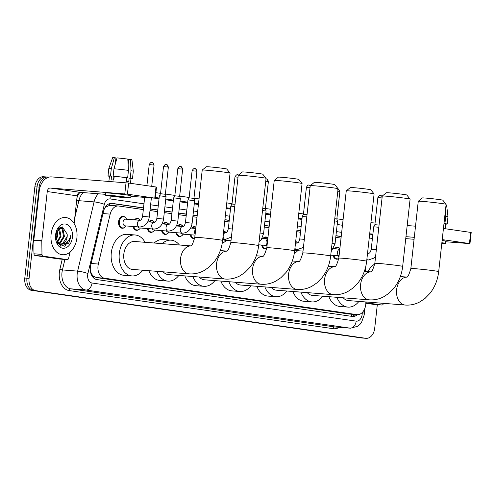 <?xml version="1.0" encoding="UTF-8"?>
<svg xmlns="http://www.w3.org/2000/svg" width="496" height="496" viewBox="0 0 496 496"><rect width="100%" height="100%" fill="white"/><g stroke="black" fill="none" stroke-linecap="round" stroke-linejoin="round"><path stroke-width="0.74" d="M134.435 219.852A5.977 4.166 -85.5 0 1 137.448 218.407A5.977 4.166 -85.5 0 1 139.599 219.511M148.726 221.917A5.977 4.166 -85.5 0 1 151.739 220.472A5.977 4.166 -85.5 0 1 153.89 221.569M163.01 223.981A5.977 4.166 -85.5 0 1 166.03 222.537A5.977 4.166 -85.5 0 1 168.175 223.634M177.301 226.04A5.977 4.166 -85.5 0 1 180.315 224.595A5.977 4.166 -85.5 0 1 182.466 225.699M191.592 228.104A5.977 4.166 -85.5 0 1 194.606 226.66A5.977 4.166 -85.5 0 1 195.926 227.087M223.684 230.869A5.977 4.166 -85.5 0 1 225.339 231.886M263.041 238.415A5.977 4.166 -85.5 0 1 266.054 236.976A5.977 4.166 -85.5 0 1 267.908 237.789M295.69 241.385A5.977 4.166 -85.5 0 1 296.788 242.197M334.49 248.732A5.977 4.166 -85.5 0 1 337.509 247.287A5.977 4.166 -85.5 0 1 339.655 248.384M124.521 227.509A5.977 4.166 -85.5 0 1 122.221 228.259A5.977 4.166 -85.5 0 1 118.563 221.706A5.977 4.166 -85.5 0 1 123.157 216.349A5.977 4.166 -85.5 0 1 125.308 217.446M143.325 209.566L118.823 206.032A11.203 7.812 94.5 0 0 118.47 205.989A11.203 7.812 94.5 0 0 110.186 214.123L98.344 264.046A11.203 7.812 94.5 0 0 98.01 265.961A11.203 7.812 94.5 0 0 104.52 278.206L356.779 314.619A11.203 7.812 94.5 0 0 357.132 314.662A11.203 7.812 94.5 0 0 365.843 302.659L365.831 301.952M90.384 271.219L91.555 273.811A3.732 2.604 94.5 0 0 93.682 276.421A11.203 8.023 98.2 0 1 93.465 277.816M93.682 276.421L93.818 276.439A11.203 7.812 -85.5 0 1 91.555 273.811M110.794 205.4L109.511 205.369L105.437 207.272M93.818 276.439L96.497 277.58L348.756 313.993L357.132 314.662M341.037 238.105L335.755 237.342M300.514 232.258L296.757 231.713M269.024 227.707L264.306 227.025M229.065 221.941L224.738 221.315M197.005 217.316L192.851 216.715M186.198 215.754L178.566 214.65M171.907 213.689L164.275 212.592M157.616 211.631L149.984 210.527M365.465 271.461L365.422 267.859M138.806 229.574A5.977 4.166 -85.5 0 1 136.512 230.324A5.977 4.166 -85.5 0 1 132.996 226.486M153.097 231.632A5.977 4.166 -85.5 0 1 150.803 232.382A5.977 4.166 -85.5 0 1 147.287 228.544M167.388 233.697A5.977 4.166 -85.5 0 1 165.094 234.447A5.977 4.166 -85.5 0 1 161.572 230.609M181.679 235.761A5.977 4.166 -85.5 0 1 179.385 236.511A5.977 4.166 -85.5 0 1 175.863 232.674M194.63 238.489A5.977 4.166 -85.5 0 1 193.676 238.57A5.977 4.166 -85.5 0 1 190.154 234.732M224.545 241.949A5.977 4.166 -85.5 0 1 222.32 242.705M266.699 248.583A5.977 4.166 -85.5 0 1 265.124 248.887A5.977 4.166 -85.5 0 1 261.603 245.049M296 252.259A5.977 4.166 -85.5 0 1 294.357 252.991M338.78 258.509A5.977 4.166 -85.5 0 1 336.573 259.197A5.977 4.166 -85.5 0 1 333.052 255.359M143.511 207.905L112.121 203.379A11.203 7.812 94.5 0 0 111.774 203.335A11.203 7.812 94.5 0 0 103.49 211.476L90.694 265.403A11.203 7.812 94.5 0 0 90.365 267.319A11.203 7.812 94.5 0 0 96.875 279.564L352.234 316.423A11.203 7.812 94.5 0 0 352.582 316.46A11.203 7.812 94.5 0 0 357.349 314.675M377.313 304.68L374.709 328.271A11.203 7.812 -85.5 0 1 366.098 338.322A11.203 7.812 -85.5 0 1 365.744 338.284L35.582 290.625A11.203 7.812 -85.5 0 1 29.072 278.38L39.147 187.122A11.203 7.812 -85.5 0 1 47.759 177.072A11.203 7.812 -85.5 0 1 48.112 177.109L48.726 177.202M155.899 192.671L160.574 193.347M165.385 194.041L174.865 195.405M179.67 196.1L189.156 197.47M193.961 198.164L199.039 198.896M226.771 202.901L232.023 203.658M265.41 208.475L271.058 209.293M298.79 213.292L303.478 213.968M336.865 218.792L343.071 219.685M366.098 338.322L363.959 338.154A11.203 7.812 -85.5 0 1 363.611 338.117L33.443 290.458A11.203 7.812 -85.5 0 1 26.933 278.213L37.008 186.955A11.203 7.812 -85.5 0 1 45.626 176.905A11.203 7.812 -85.5 0 1 45.979 176.942M341.223 236.443L335.935 235.681M300.7 230.597L296.943 230.051M269.204 226.052L264.486 225.37M229.251 220.28L224.924 219.66M197.191 215.655L193.037 215.053M186.378 214.092L178.746 212.995M172.093 212.034L164.455 210.93M157.802 209.969L150.17 208.866M355.21 314.507A11.203 7.812 -85.5 0 1 351.329 316.293M110.893 203.341L143.499 208.047M150.152 209.008L157.784 210.106M164.443 211.067L172.075 212.17M178.734 213.131L186.366 214.235M193.025 215.196L197.172 215.791M224.905 219.796L229.233 220.422M264.473 225.506L269.192 226.188M296.924 230.194L300.688 230.733M335.922 235.823L341.211 236.586M45.626 176.905L43.487 176.737A11.203 7.812 -85.5 0 0 34.875 186.787L24.8 278.045A11.203 7.812 -85.5 0 0 31.31 290.29L361.472 337.95A11.203 7.812 -85.5 0 0 361.826 337.987L363.959 338.154A11.203 7.812 -85.5 0 1 363.611 338.117L33.443 290.458A11.203 7.812 -85.5 0 1 26.933 278.213L37.008 186.955A11.203 7.812 -85.5 0 1 45.626 176.905L47.759 177.072M76.892 237.981A18.668 13.014 -85.5 0 1 62.533 254.733A18.668 13.014 -85.5 0 1 51.1 234.255A18.668 13.014 -85.5 0 1 65.453 217.502A18.668 13.014 -85.5 0 1 76.892 237.981M58.441 243.672L59.322 243.263L63.6 236.468L62.05 228.836L59.842 227.373M58.85 243.877L60.165 243.331L64.449 236.536L62.899 228.898L59.898 227.342M56.842 242.377L60.208 236.201L58.478 228.358M57.232 242.78L61.058 236.27L59.508 228.631L58.881 227.999M55.713 239.264L56.823 235.935L56.631 231M55.974 240.324L57.666 236.003L57.127 230.057M57.474 243.536L59.681 244.243M60.103 244.255L62.707 243.53L66.991 236.735L67.152 234.087L62.335 226.883L56.036 232.531M67.152 234.087A8.438 5.884 -85.5 0 1 67.158 236.747A8.438 5.884 -85.5 0 1 62.161 244.168L60.524 244.311L56.699 242.215M55.589 234.906A12.171 8.488 -85.5 0 1 55.992 232.643A12.171 8.488 -85.5 0 1 66.123 224.192A12.171 8.488 -85.5 0 1 72.404 237.33A12.171 8.488 -85.5 0 1 63.848 248.26A12.171 8.488 -85.5 0 1 55.546 238.297A12.171 8.488 -85.5 0 1 55.589 234.906M55.521 238.018L60.772 246.233L68.721 243.176L70.767 237.15L70.854 235.116L70.32 237.1C68.69 241.478 65.974 243.827 62.161 244.168M64.728 246.295L70.668 237.144L70.854 235.116M59.303 258.993A1.866 1.302 -85.5 0 1 59.247 258.993A1.866 1.302 -85.5 0 1 59.185 258.986L67.189 259.613L43.071 256.128L35.067 255.502A1.866 1.302 -85.5 0 1 33.97 253.785L33.809 240.411A1.866 1.302 -85.5 0 1 33.821 240.083L39.252 190.91A14.936 10.695 98.2 0 1 51.565 176.905L128.65 183.043L127.422 194.172L50.338 188.034A3.732 2.672 -81.8 0 0 47.256 191.537L41.831 240.709A1.866 1.302 94.5 0 0 41.813 241.037L41.974 254.417A1.866 1.302 94.5 0 0 43.071 256.128M59.185 258.986L35.067 255.502M130.907 196.329L155.285 198.214L154.764 198.115L155.992 186.986L128.65 183.043M155.992 186.986L156.513 187.085L155.285 198.214M154.764 198.115L127.422 194.172M105.58 194.339L80.259 192.355A3.732 2.672 -81.8 0 0 77.178 195.852L74.121 223.535M67.189 259.613A1.866 1.302 94.5 0 0 67.251 259.619A1.866 1.302 94.5 0 0 68.634 258.261L70.103 252.067M124.781 197.11L108.829 195.56L121.57 197.247L127.385 197.606L124.781 197.11M113.516 180.023L113.925 176.297M115.264 164.195L115.952 157.92L114.371 157.691L111.309 168.553L110.49 175.975L111.532 176.123A10.831 0.353 -173.7 0 0 109.473 176.105L108.891 181.406M130.467 183.303L131 178.486A10.831 0.353 -173.7 0 0 129.152 178.076L128.743 181.79A10.831 0.353 -173.7 0 0 127.565 181.61A10.831 0.353 -173.7 0 0 126.164 181.418L126.573 177.704A10.831 0.353 -173.7 0 0 114.204 176.334L113.156 176.185L113.975 168.764L117.037 157.902A9.709 0.316 -173.7 0 1 127.807 159.092L128.47 170.37L127.652 177.791L126.573 177.704M113.863 176.88L113.559 180.023M130.727 197.978L130.975 195.753A12.698 0.415 -173.7 0 0 127.429 195.071A12.698 0.415 -173.7 0 0 113.646 193.452A12.698 0.415 -173.7 0 0 105.735 192.963L105.487 195.188A12.698 0.415 -173.7 0 0 109.033 195.87A12.698 0.415 -173.7 0 0 122.816 197.489A12.698 0.415 -173.7 0 0 130.727 197.978A12.698 0.415 -173.7 0 0 127.181 197.296A12.698 0.415 -173.7 0 0 113.398 195.678A12.698 0.415 -173.7 0 0 105.487 195.188M110.49 175.975A12.326 0.403 -173.7 0 0 107.992 175.944A12.326 0.403 -173.7 0 0 109.455 176.297M130.981 178.672A12.326 0.403 -173.7 0 0 132.488 178.647A12.326 0.403 -173.7 0 0 130.231 178.163L131.049 170.742L130.386 159.464L128.743 159.34L128.142 164.777M129.152 178.076L130.231 178.163M111.309 168.553A12.326 0.403 -173.7 0 0 108.81 168.522L107.992 175.944M130.386 159.464A9.709 0.316 -173.7 0 1 131.936 159.811L133.306 171.225A12.326 0.403 -173.7 0 0 131.049 170.742M114.371 157.691A9.709 0.316 -173.7 0 0 112.635 157.678L108.81 168.522M116.895 158.41L115.357 163.339M128.104 164.17L128.718 159.576M111.532 176.123L111.123 179.837A10.831 0.353 -173.7 0 1 113.795 180.048L114.204 176.334M127.652 177.791A12.326 0.403 -173.7 0 0 113.156 176.185M128.47 170.37A12.326 0.403 -173.7 0 0 113.975 168.764M126.201 181.424L126.61 177.711M126.716 177.717L126.3 181.437M202.232 170.054L206.348 166.755A10.267 0.335 6.3 0 1 212.896 167.177A10.267 0.335 6.3 0 1 223.888 168.473A10.267 0.335 6.3 0 1 226.753 169.012L230.051 173.129A14.006 0.453 -173.7 0 0 230.051 173.129A14.006 0.453 -173.7 0 0 226.151 172.391A14.006 0.453 -173.7 0 0 211.16 170.63A14.006 0.453 -173.7 0 0 202.232 170.054A14.006 0.453 -173.7 0 0 202.219 170.066L194.792 237.361A14.006 0.453 6.3 0 1 203.515 237.9A14.006 0.453 6.3 0 1 218.717 239.68A14.006 0.453 6.3 0 1 222.63 240.436L230.057 173.141M190.805 245.898L134.596 241.484A14.006 9.765 94.5 0 0 123.826 254.051A14.006 9.765 94.5 0 0 132.407 269.409L189.143 273.86C194.345 274.22 199.274 273.147 203.93 270.642L208.934 267.27L213.968 262.117C218.804 255.874 221.687 248.645 222.63 240.436M142.848 270.227A20.541 14.316 -85.5 0 1 131.893 275.919A20.541 14.316 -85.5 0 1 119.313 253.4A20.541 14.316 -85.5 0 1 135.11 234.974A20.541 14.316 -85.5 0 1 145.037 242.308M131.893 275.919L123.888 275.292A20.541 14.316 -85.5 0 1 111.309 252.768A20.541 14.316 -85.5 0 1 127.1 234.341L135.11 234.974M238.241 175.249L242.358 171.957A10.267 0.335 6.3 0 1 248.905 172.379A10.267 0.335 6.3 0 1 259.898 173.668A10.267 0.335 6.3 0 1 262.762 174.208L266.061 178.324A14.006 0.453 -173.7 0 0 262.155 177.587A14.006 0.453 -173.7 0 0 247.169 175.826A14.006 0.453 -173.7 0 0 238.241 175.249A14.006 0.453 -173.7 0 0 238.229 175.268L230.801 242.556A14.006 0.453 6.3 0 1 239.525 243.096A14.006 0.453 6.3 0 1 254.727 244.881A14.006 0.453 6.3 0 1 258.639 245.632L266.067 178.337A14.006 0.453 -173.7 0 0 266.061 178.324M163.19 271.82A14.006 9.765 94.5 0 0 168.417 274.604L225.153 279.056C230.349 279.415 235.278 278.343 239.94 275.844L244.943 272.465L249.978 267.313C254.808 261.07 257.697 253.847 258.639 245.632M178.858 275.423A20.541 14.316 -85.5 0 1 167.902 281.12A20.541 14.316 -85.5 0 1 156.841 271.324M167.902 281.12L159.898 280.488A20.541 14.316 -85.5 0 1 148.831 270.692M162.167 243.648A20.541 14.316 -85.5 0 1 171.114 240.169A20.541 14.316 -85.5 0 1 179.416 245.005M154.163 243.021A20.541 14.316 -85.5 0 1 163.11 239.543L171.114 240.169M274.251 180.451L278.368 177.153A10.267 0.335 6.3 0 1 284.915 177.574A10.267 0.335 6.3 0 1 295.907 178.864A10.267 0.335 6.3 0 1 298.772 179.403L302.07 183.52A14.006 0.453 -173.7 0 0 298.164 182.782A14.006 0.453 -173.7 0 0 283.173 181.021A14.006 0.453 -173.7 0 0 274.251 180.451A14.006 0.453 -173.7 0 0 274.238 180.463L266.811 247.758A14.006 0.453 6.3 0 1 275.534 248.291A14.006 0.453 6.3 0 1 290.737 250.077A14.006 0.453 6.3 0 1 294.649 250.827L302.076 183.539A14.006 0.453 -173.7 0 0 302.07 183.52M199.194 277.016A14.006 9.765 94.5 0 0 204.42 279.8L261.163 284.251C266.358 284.611 271.287 283.545 275.95 281.04L280.953 277.661L285.987 272.509C290.817 266.271 293.706 259.042 294.649 250.827M214.867 280.618A20.541 14.316 -85.5 0 1 203.912 286.316A20.541 14.316 -85.5 0 1 192.845 276.52M203.912 286.316L195.908 285.69A20.541 14.316 -85.5 0 1 184.841 275.894M310.254 185.647L314.377 182.348A10.267 0.335 6.3 0 1 320.924 182.77A10.267 0.335 6.3 0 1 331.917 184.066A10.267 0.335 6.3 0 1 334.775 184.605L338.08 188.716A14.006 0.453 -173.7 0 0 338.08 188.716A14.006 0.453 -173.7 0 0 334.174 187.984A14.006 0.453 -173.7 0 0 319.182 186.217A14.006 0.453 -173.7 0 0 310.254 185.647A14.006 0.453 -173.7 0 0 310.248 185.659L302.82 252.954A14.006 0.453 6.3 0 1 311.544 253.493A14.006 0.453 6.3 0 1 326.746 255.273A14.006 0.453 6.3 0 1 330.652 256.029L338.086 188.734M235.203 282.218A14.006 9.765 94.5 0 0 240.43 285.002L297.172 289.453C302.368 289.813 307.297 288.74 311.959 286.235L316.963 282.863L321.997 277.704C326.827 271.467 329.716 264.238 330.652 256.029M250.871 285.82A20.541 14.316 -85.5 0 1 239.921 291.512A20.541 14.316 -85.5 0 1 228.854 281.716M239.921 291.512L231.911 290.885A20.541 14.316 -85.5 0 1 220.85 281.089M346.264 190.842L350.381 187.55A10.267 0.335 6.3 0 1 356.928 187.965A10.267 0.335 6.3 0 1 367.92 189.261A10.267 0.335 6.3 0 1 370.785 189.801L374.089 193.917A14.006 0.453 -173.7 0 0 370.183 193.18A14.006 0.453 -173.7 0 0 355.192 191.419A14.006 0.453 -173.7 0 0 346.264 190.842A14.006 0.453 -173.7 0 0 346.258 190.861L338.824 258.149A14.006 0.453 6.3 0 1 347.553 258.689A14.006 0.453 6.3 0 1 362.756 260.474A14.006 0.453 6.3 0 1 366.662 261.225L374.096 193.93A14.006 0.453 -173.7 0 0 374.089 193.917M271.213 287.413A14.006 9.765 94.5 0 0 276.439 290.197L333.182 294.649C338.377 295.008 343.306 293.936 347.963 291.437L352.972 288.058L358 282.906C362.836 276.663 365.719 269.44 366.662 261.225M286.88 291.016A20.541 14.316 -85.5 0 1 275.931 296.713A20.541 14.316 -85.5 0 1 264.864 286.917M275.931 296.713L267.921 296.081A20.541 14.316 -85.5 0 1 256.86 286.285M382.273 196.044L386.39 192.746A10.267 0.335 6.3 0 1 392.937 193.167A10.267 0.335 6.3 0 1 403.93 194.457A10.267 0.335 6.3 0 1 406.794 194.996L410.093 199.113A14.006 0.453 -173.7 0 0 406.193 198.375A14.006 0.453 -173.7 0 0 391.201 196.614A14.006 0.453 -173.7 0 0 382.273 196.044A14.006 0.453 -173.7 0 0 382.267 196.056L374.833 263.345A14.006 0.453 6.3 0 1 383.563 263.884A14.006 0.453 6.3 0 1 398.759 265.67A14.006 0.453 6.3 0 1 402.671 266.42L410.099 199.132A14.006 0.453 -173.7 0 0 410.093 199.113M307.222 292.609A14.006 9.765 94.5 0 0 312.449 295.393L369.185 299.844C374.387 300.204 379.316 299.131 383.972 296.633L388.976 293.254L394.01 288.102C398.846 281.858 401.729 274.635 402.671 266.42M322.89 296.211A20.541 14.316 -85.5 0 1 311.934 301.909A20.541 14.316 -85.5 0 1 300.874 292.113M311.934 301.909L303.93 301.283A20.541 14.316 -85.5 0 1 292.863 291.487M418.283 201.24L422.4 197.941A10.267 0.335 6.3 0 1 428.947 198.363A10.267 0.335 6.3 0 1 439.94 199.659A10.267 0.335 6.3 0 1 442.804 200.198L446.102 204.309A14.006 0.453 -173.7 0 0 442.203 203.577A14.006 0.453 -173.7 0 0 427.211 201.81A14.006 0.453 -173.7 0 0 418.283 201.24A14.006 0.453 -173.7 0 0 418.271 201.252L410.843 268.547A14.006 0.453 6.3 0 1 419.566 269.086A14.006 0.453 6.3 0 1 434.769 270.866A14.006 0.453 6.3 0 1 438.681 271.616L446.109 204.327A14.006 0.453 -173.7 0 0 446.102 204.309M343.232 297.811A14.006 9.765 94.5 0 0 348.459 300.588L405.195 305.046C410.397 305.406 415.326 304.333 419.982 301.828L424.985 298.456L430.02 293.297C434.849 287.06 437.739 279.831 438.681 271.616M358.899 301.413A20.541 14.316 -85.5 0 1 347.944 307.105A20.541 14.316 -85.5 0 1 336.883 297.309M347.944 307.105L339.94 306.478A20.541 14.316 -85.5 0 1 328.873 296.682M140.033 220.292L140.046 220.292C141.05 220.317 141.899 218.978 142.588 216.275L149.271 217.012C148.186 223.287 144.993 226.622 139.686 227.007L125.097 225.866A3.36 2.344 -85.5 0 1 123.039 222.177A3.36 2.344 -85.5 0 1 125.624 219.164L140.033 220.292A3.36 2.344 -85.5 0 1 140.039 220.292A3.36 2.344 -85.5 0 0 139.996 220.292A3.36 2.344 -85.5 0 0 137.448 223.312A3.36 2.344 -85.5 0 0 139.506 226.994A3.36 2.344 -85.5 0 0 139.55 226.994M126.108 225.94L125.761 226.387A5.599 3.906 -85.5 0 1 122.785 227.931A5.599 3.906 -85.5 0 1 119.356 221.786A5.599 3.906 -85.5 0 1 123.665 216.758A5.599 3.906 -85.5 0 1 126.362 218.748L126.635 219.244M153.841 229.059A3.36 2.344 -85.5 0 1 153.797 229.059L139.388 227.924A3.36 2.344 -85.5 0 1 137.838 226.864M156.879 218.339L159.359 195.858L160.375 195.889L166.042 196.596L163.556 219.077C162.471 225.351 159.278 228.681 153.977 229.071L153.797 229.059A3.36 2.344 -85.5 0 1 151.739 225.37A3.36 2.344 -85.5 0 1 154.281 222.351A3.36 2.344 -85.5 0 1 154.324 222.357A3.36 2.344 -85.5 0 1 154.33 222.357L154.337 222.357C155.341 222.382 156.19 221.042 156.879 218.339L163.556 219.077M140.399 228.005L140.052 228.451A5.599 3.906 -85.5 0 1 137.076 229.989A5.599 3.906 -85.5 0 1 133.815 226.548M166.203 164.474A2.424 1.736 98.2 0 1 166.284 164.48A2.424 1.736 98.2 0 1 167.673 167.016L163.525 166.619L160.53 193.731L165.36 194.265L166.042 196.596M135.352 219.926A5.599 3.906 -85.5 0 1 137.95 218.823A5.599 3.906 -85.5 0 1 140.3 220.255M168.132 231.124A3.36 2.344 -85.5 0 1 168.088 231.117L153.679 229.989A3.36 2.344 -85.5 0 1 152.129 228.929M171.17 220.398L173.65 197.916L174.666 197.954L180.327 198.654L177.847 221.135C176.762 227.416 173.569 230.745 168.268 231.13L168.088 231.117A3.36 2.344 -85.5 0 1 166.03 227.435A3.36 2.344 -85.5 0 1 168.572 224.415A3.36 2.344 -85.5 0 1 168.615 224.421A3.36 2.344 -85.5 0 1 168.621 224.421L168.628 224.421C169.632 224.446 170.481 223.107 171.17 220.398L177.847 221.135M154.69 230.07L154.343 230.516A5.599 3.906 -85.5 0 1 151.367 232.054A5.599 3.906 -85.5 0 1 148.106 228.613M180.494 166.532A2.424 1.736 98.2 0 1 180.575 166.544A2.424 1.736 98.2 0 1 181.964 169.08L177.816 168.677L174.821 195.796L179.645 196.329L180.327 198.654M149.643 221.991A5.599 3.906 -85.5 0 1 152.241 220.887A5.599 3.906 -85.5 0 1 154.591 222.32M182.416 233.182A3.36 2.344 -85.5 0 1 182.379 233.182L167.964 232.054A3.36 2.344 -85.5 0 1 166.42 230.987M185.454 222.462L187.941 199.981L188.957 200.018L194.618 200.719L192.138 223.2C191.053 229.474 187.86 232.81 182.559 233.194L182.379 233.182A3.36 2.344 -85.5 0 1 180.321 229.499A3.36 2.344 -85.5 0 1 182.863 226.48A3.36 2.344 -85.5 0 1 182.906 226.48L182.919 226.48C183.923 226.505 184.766 225.165 185.454 222.462L192.138 223.2M168.975 232.128L168.634 232.574A5.599 3.906 -85.5 0 1 165.658 234.118A5.599 3.906 -85.5 0 1 162.397 230.671M194.785 168.597A2.424 1.736 98.2 0 1 194.866 168.603A2.424 1.736 98.2 0 1 196.255 171.145L192.107 170.742L189.112 197.861L193.936 198.388L194.618 200.719M163.934 224.049A5.599 3.906 -85.5 0 1 166.532 222.952A5.599 3.906 -85.5 0 1 168.882 224.378M195.04 235.116L182.255 234.112A3.36 2.344 -85.5 0 1 180.711 233.052M183.266 234.193L182.925 234.639A5.599 3.906 -85.5 0 1 179.949 236.183A5.599 3.906 -85.5 0 1 176.681 232.736M178.225 226.114A5.599 3.906 -85.5 0 1 180.823 225.01A5.599 3.906 -85.5 0 1 183.173 226.443M194.674 238.241A5.599 3.906 -85.5 0 1 194.234 238.241A5.599 3.906 -85.5 0 1 190.972 234.8M192.516 228.179A5.599 3.906 -85.5 0 1 195.114 227.075A5.599 3.906 -85.5 0 1 195.908 227.261M225.289 239.37A3.36 2.344 -85.5 0 1 225.246 239.37A3.36 2.344 -85.5 0 1 223.188 235.687A3.36 2.344 -85.5 0 1 225.73 232.667A3.36 2.344 -85.5 0 1 225.773 232.667C226.79 232.698 227.639 231.353 228.327 228.65L230.807 206.169L234.782 206.503M238.018 177.19L234.974 176.929L231.985 204.048L235.023 204.309M231 240.765L225.128 240.3A3.36 2.344 -85.5 0 1 223.578 239.239M226.139 240.38L225.792 240.827A5.599 3.906 -85.5 0 1 222.816 242.37A5.599 3.906 -85.5 0 1 222.382 242.296M223.69 231.198L223.646 231.198A5.599 3.906 -85.5 0 1 223.69 231.198A5.599 3.906 -85.5 0 1 226.04 232.63M262.756 208.332L265.385 208.704L266.067 211.036L263.587 233.511L261.293 239.655L259.048 241.936M262.514 210.533L266.067 211.029M266.997 246.066A3.36 2.344 -85.5 0 1 266.451 245.427M266.718 248.44A5.599 3.906 -85.5 0 1 265.682 248.558A5.599 3.906 -85.5 0 1 262.421 245.111M263.965 238.489A5.599 3.906 -85.5 0 1 266.563 237.386A5.599 3.906 -85.5 0 1 267.902 237.851M295.405 243.945A3.36 2.344 -85.5 0 1 297.185 242.978A3.36 2.344 -85.5 0 1 297.222 242.984C298.239 243.009 299.088 241.67 299.776 238.96L302.256 216.479L306.801 216.882M310.037 187.575L306.423 187.24L303.434 214.359L307.043 214.687M303.019 251.119L296.577 250.616A3.36 2.344 -85.5 0 1 295.027 249.55M297.588 250.697L297.24 251.137A5.599 3.906 -85.5 0 1 294.401 252.687M295.666 241.608A5.599 3.906 -85.5 0 1 297.488 242.941M334.775 218.711L336.84 219.015L337.522 221.346L334.533 220.906M338.985 256.699A3.36 2.344 -85.5 0 1 337.9 255.738M338.787 258.497A5.599 3.906 -85.5 0 1 337.137 258.869A5.599 3.906 -85.5 0 1 333.876 255.421M335.414 248.8A5.599 3.906 -85.5 0 1 338.012 247.702A5.599 3.906 -85.5 0 1 339.884 248.583M367.505 253.63A3.36 2.344 -85.5 0 1 368.633 253.295A3.36 2.344 -85.5 0 1 368.671 253.295C369.694 253.32 370.537 251.98 371.225 249.277L373.705 226.796L378.82 227.267M374.883 224.676L379.062 225.079M373.99 304.414A1.866 1.302 -85.5 0 1 373.934 304.414A1.866 1.302 -85.5 0 1 373.872 304.408L381.883 305.034L365.843 302.721M373.872 304.408L365.837 303.248M370.915 222.698L375.063 223.02M407.185 225.544L415.518 226.195M445.594 241.75L469.972 243.641L469.452 243.536L470.679 232.407L443.443 228.476M470.679 232.407L471.2 232.512L469.972 243.641M469.452 243.536L442.215 239.605M414.29 237.324L405.957 236.673M372.905 234.075L369.687 233.827M414.073 239.277L405.74 238.626M381.883 305.034A1.866 1.302 94.5 0 0 381.939 305.04A1.866 1.302 94.5 0 0 383.321 303.688L383.402 303.335M445.154 228.724L445.687 223.907A10.831 0.353 -173.7 0 0 443.988 223.522L444.918 223.584L445.737 216.169L445.414 210.639M441.806 243.294A12.698 0.415 -173.7 0 0 445.414 243.4L445.662 241.174A12.698 0.415 -173.7 0 0 442.116 240.492M445.414 243.4A12.698 0.415 -173.7 0 0 441.874 242.718M445.668 224.093A12.326 0.403 -173.7 0 0 447.175 224.068A12.326 0.403 -173.7 0 0 444.918 223.584M446.028 205.059A9.709 0.316 -173.7 0 1 446.623 205.232L447.993 216.647A12.326 0.403 -173.7 0 0 445.737 216.169M368.026 271.665A18.668 13.014 -85.5 0 1 374.734 264.126M91.152 263.481L98.344 264.046M109.535 203.62A11.203 8.023 98.2 0 1 109.511 205.369M351.695 314.235A11.203 8.023 98.2 0 1 351.249 316.281M96.497 277.58L104.52 278.206M102.994 213.559L110.186 214.123M348.756 313.993L356.779 314.619M143.964 203.825L110.1 198.939A7.471 5.208 94.5 0 0 104.34 204.333L87.916 273.569A7.471 5.208 94.5 0 0 87.699 274.846A7.471 5.208 94.5 0 0 92.039 283.011L356.165 321.135A7.471 5.208 94.5 0 0 362.148 314.464A7.471 5.208 94.5 0 0 362.21 313.162L362.204 312.579M356.165 321.135A7.471 5.351 -81.8 0 1 350.009 328.135L85.882 290.011A14.936 10.416 -85.5 0 1 77.202 273.687A14.936 10.416 -85.5 0 1 77.643 271.132L62.428 269.936A14.936 10.416 94.5 0 0 61.988 272.49A14.936 10.416 94.5 0 0 70.668 288.821L334.8 326.945A14.936 10.416 94.5 0 0 335.271 326.994L350.48 328.191A14.936 10.416 -85.5 0 1 350.009 328.135L334.8 326.945A1.866 1.339 98.2 0 0 333.262 328.693L69.13 290.569A1.866 1.339 98.2 0 1 70.668 288.821L85.882 290.011A7.471 5.351 -81.8 0 0 92.039 283.011M350.48 328.191L357.728 326.269L359.848 324.52L361.51 322.474L364.231 314.861L364.337 312.654A7.471 0.688 179.3 0 1 362.21 313.162M69.13 290.569A16.802 11.712 -85.5 0 1 59.365 272.199A16.802 11.712 -85.5 0 1 59.861 269.328L62.254 259.228M76.967 197.768A16.802 11.712 -85.5 0 1 79.893 192.361M155.366 197.495L159.117 198.034M165.776 198.995L173.408 200.099M180.067 201.06L187.699 202.157M194.358 203.118L198.505 203.72M226.238 207.725L230.566 208.345M265.806 213.435L270.525 214.117M298.257 218.116L302.021 218.662M337.243 223.832A16.802 11.712 -85.5 0 1 339.493 224.855M339.283 327.31A16.802 11.712 -85.5 0 1 333.262 328.693M39.147 187.122L34.875 186.787M29.072 278.38L24.8 278.045M35.582 290.625L31.31 290.29M365.744 338.284L361.472 337.95M87.916 273.569A7.471 1.166 -166.7 0 0 77.643 271.132L94.066 201.897L78.852 200.7L74.722 218.122M104.34 204.333A7.471 1.166 -166.7 0 0 94.066 201.897A14.936 10.416 -85.5 0 1 98.394 193.775M83.179 192.584A14.936 10.416 94.5 0 0 78.852 200.7L76.694 200.241M64.92 259.439L62.428 269.936L59.861 269.328M341.676 232.364L336.387 231.601M301.153 226.517L297.389 225.971M269.657 221.972L264.938 221.29M229.704 216.2L225.376 215.58M197.637 211.575L193.49 210.974M186.831 210.013L179.199 208.915M172.54 207.954L164.908 206.851M158.249 205.89L150.617 204.786M110.1 198.939A7.471 5.351 -81.8 0 0 109.994 196.007M111.414 203.323L112.121 203.379M80.259 192.355L50.338 188.034M77.178 195.852L47.256 191.537M33.821 240.083L41.831 240.709M124.794 193.88L126.027 182.751M41.813 241.037L33.809 240.411M33.97 253.785L41.974 254.417M190.774 245.917A14.006 9.765 94.5 0 0 180.569 258.503A14.006 9.765 94.5 0 0 188.703 273.811A14.006 9.765 94.5 0 0 189.143 273.86M226.777 251.112A14.006 9.765 94.5 0 0 216.578 263.698A14.006 9.765 94.5 0 0 224.713 279.006A14.006 9.765 94.5 0 0 225.153 279.056M262.787 256.314A14.006 9.765 94.5 0 0 252.588 268.9A14.006 9.765 94.5 0 0 260.722 284.202A14.006 9.765 94.5 0 0 261.163 284.251M298.797 261.51A14.006 9.765 94.5 0 0 288.591 274.096A14.006 9.765 94.5 0 0 296.732 289.404A14.006 9.765 94.5 0 0 297.172 289.453M334.806 266.705A14.006 9.765 94.5 0 0 324.601 279.291A14.006 9.765 94.5 0 0 332.742 294.599A14.006 9.765 94.5 0 0 333.182 294.649M370.816 271.907A14.006 9.765 94.5 0 0 360.611 284.487A14.006 9.765 94.5 0 0 368.745 299.795A14.006 9.765 94.5 0 0 369.185 299.844M406.825 277.103A14.006 9.765 94.5 0 0 396.62 289.689A14.006 9.765 94.5 0 0 404.755 304.997A14.006 9.765 94.5 0 0 405.195 305.046M151.912 162.409A2.424 1.736 98.2 0 1 151.993 162.415L151.844 162.403C152.179 162.874 151.373 160.964 149.234 164.554L154.064 165.087L151.714 186.372M154.064 165.087C152.811 161.157 151.602 162.8 151.993 162.415A2.424 1.736 98.2 0 1 153.382 164.957M167.673 167.016L168.349 167.152L165.36 194.265M181.964 169.08L182.64 169.21L179.645 196.329M196.255 171.145L196.931 171.275L193.936 198.394M195.139 234.211A3.36 2.344 -85.5 0 1 194.612 231.558A3.36 2.344 -85.5 0 1 195.703 229.14M237.652 174.784A2.424 1.736 98.2 0 1 237.733 174.79A2.424 1.736 98.2 0 1 238.415 175.113M228.327 228.65L232.302 228.978M225.773 232.667A3.36 2.344 -85.5 0 1 225.779 232.667L223.504 232.494M265.751 181.22L268.379 181.586L265.385 208.704M266.234 178.907A2.424 1.736 98.2 0 1 266.315 178.92A2.424 1.736 98.2 0 1 267.704 181.455M260.034 233.008L263.587 233.511M267.102 245.123A3.36 2.344 -85.5 0 1 266.061 241.874A3.36 2.344 -85.5 0 1 267.772 239.022M309.107 185.095A2.424 1.736 98.2 0 1 309.188 185.107A2.424 1.736 98.2 0 1 310.223 185.857M299.776 238.96L304.321 239.363M296.738 249.686A3.36 2.344 -85.5 0 1 296.695 249.68A3.36 2.344 -85.5 0 1 294.934 248.205M297.222 242.984A3.36 2.344 -85.5 0 1 297.228 242.984L295.529 242.848M337.77 191.592L339.828 191.902L336.84 219.015M338.024 189.298A2.424 1.736 98.2 0 1 339.152 191.772M332.053 243.387L335.036 243.827L331.13 251.745M339.09 255.762A3.36 2.344 -85.5 0 1 337.509 252.185A3.36 2.344 -85.5 0 1 339.816 249.172M380.556 195.412A2.424 1.736 98.2 0 1 380.637 195.418L380.488 195.405C380.816 195.877 380.01 193.967 377.878 197.557L382.056 197.96M382.23 196.366L380.637 195.418A2.424 1.736 98.2 0 1 382.025 197.96M371.225 249.277L376.334 249.748M368.187 259.997A3.36 2.344 -85.5 0 1 368.15 259.997A3.36 2.344 -85.5 0 1 366.873 259.309M368.671 253.295A3.36 2.344 -85.5 0 1 368.677 253.295L367.548 253.208M372.849 234.589L369.656 234.124M372.422 238.471L369.229 238.012M110.447 205.363L118.47 205.989M342.457 225.283L337.168 224.521M301.934 219.437L298.17 218.891M270.438 214.886L265.72 214.21M230.485 209.12L226.157 208.494M198.419 204.495L194.271 203.893M187.612 202.932L179.98 201.829M173.321 200.868L165.689 199.77M159.036 198.809L154.895 198.208M364.337 312.654L364.306 309.622M67.251 259.619L59.247 258.993M133.306 171.225L132.488 178.647M194.792 237.361C193.043 243.443 191.648 246.326 190.613 246.004M230.801 242.556C229.053 248.639 227.658 251.522 226.622 251.205M220.298 250.585L226.815 251.094M266.811 247.758C265.056 253.834 263.667 256.717 262.626 256.401M256.308 255.781L262.824 256.289M302.82 252.954C301.066 259.036 299.671 261.919 298.635 261.597M292.318 260.977L298.828 261.491M338.824 258.149C337.075 264.232 335.68 267.115 334.645 266.798M328.327 266.178L334.837 266.687M374.833 263.345C373.085 269.427 371.69 272.31 370.655 271.994M364.331 271.374L370.847 271.882M410.843 268.547C409.095 274.629 407.7 277.506 406.664 277.19M400.34 276.57L406.856 277.084M142.588 216.275L144.671 197.408M122.785 227.931L120.807 227.776M149.271 217.012L151.373 197.935M123.665 216.758L121.681 216.603M149.234 164.554L146.903 185.678M163.525 166.619C165.658 163.029 166.47 164.932 166.135 164.461L166.284 164.48C165.893 164.858 167.102 163.221 168.349 167.152M160.53 193.731L159.359 195.858M137.076 229.989L135.098 229.834M147.789 221.842L154.324 222.357M137.95 218.823L135.972 218.668M177.816 168.677C179.949 165.087 180.761 166.997 180.426 166.526L180.575 166.544C180.184 166.923 181.387 165.286 182.64 169.21M174.821 195.796L173.65 197.916M151.367 232.054L149.389 231.899M162.08 223.907L168.615 224.421M152.241 220.887L150.263 220.732M192.107 170.742C194.24 167.152 195.052 169.062 194.717 168.59L194.866 168.603C194.475 168.987 195.678 167.344 196.931 171.275M189.112 197.861L187.941 199.981M165.658 234.118L163.68 233.963M176.365 225.965L182.906 226.48M166.532 222.952L164.554 222.791M179.949 236.183L177.965 236.022M190.656 228.03L195.777 228.433M180.823 225.01L178.845 224.855M194.234 238.241L192.256 238.086M195.114 227.075L193.136 226.92M234.974 176.929C237.113 173.34 237.919 175.249 237.584 174.778L238.502 175.038M231.415 237.026L225.426 239.382L222.766 239.177M231.985 204.048L230.807 206.169M222.816 242.37L222.382 242.333M266.005 178.895L266.315 178.92C265.924 179.298 267.127 177.661 268.379 181.586M258.726 244.819L267.059 245.477M262.105 238.347L267.797 238.793M265.682 248.558L263.705 248.403M266.563 237.386L264.585 237.231M306.423 187.24C308.562 183.65 309.368 185.56 309.033 185.089L310.329 185.591M303.515 246.655L302.25 247.87L296.875 249.693L294.791 249.531M303.434 214.359L302.256 216.479M335.036 243.827L337.522 221.346M339.828 191.902C338.576 187.972 337.373 189.608 337.764 189.23M330.751 255.18L339.084 255.831M333.554 248.657L339.822 249.147M337.137 258.869L335.153 258.714M338.012 247.702L336.034 247.547M375.633 256.122L373.699 258.187L368.33 260.009L366.811 259.892M377.878 197.557L374.883 224.669L373.711 226.796M381.939 305.04L373.934 304.414M447.993 216.647L447.175 224.068"/></g></svg>
